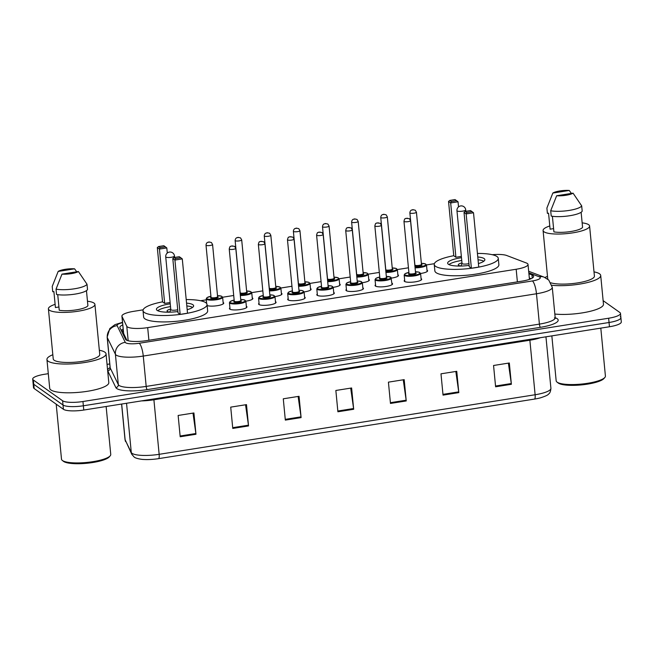 <?xml version="1.0" encoding="UTF-8"?>
<svg xmlns="http://www.w3.org/2000/svg" width="654" height="654" viewBox="0 0 654 654"><rect width="100%" height="100%" fill="white"/><g stroke="black" fill="none" stroke-linecap="round" stroke-linejoin="round"><path stroke-width="0.98" d="M223.12 302.45A8.796 2.027 174.5 0 1 223.39 302.606A8.796 2.027 174.5 0 1 223.742 303.096A8.796 2.027 174.5 0 1 217.079 305.72A8.796 2.027 174.5 0 1 207.146 305.557M252.248 297.832A8.796 2.027 174.5 0 1 252.518 297.995A8.796 2.027 174.5 0 1 252.861 298.486A8.796 2.027 174.5 0 1 245.847 301.159M281.367 293.221A8.796 2.027 174.5 0 1 281.637 293.376A8.796 2.027 174.5 0 1 281.98 293.867A8.796 2.027 174.5 0 1 274.974 296.548M310.495 288.61A8.796 2.027 174.5 0 1 310.764 288.766A8.796 2.027 174.5 0 1 311.108 289.256A8.796 2.027 174.5 0 1 304.094 291.929M339.614 283.991A8.796 2.027 174.5 0 1 339.884 284.155A8.796 2.027 174.5 0 1 340.227 284.637A8.796 2.027 174.5 0 1 333.221 287.319M368.742 279.381A8.796 2.027 174.5 0 1 369.011 279.536A8.796 2.027 174.5 0 1 369.355 280.026A8.796 2.027 174.5 0 1 362.341 282.7M397.861 274.762A8.796 2.027 174.5 0 1 398.131 274.925A8.796 2.027 174.5 0 1 398.474 275.416A8.796 2.027 174.5 0 1 391.46 278.089A8.249 1.897 174.5 0 1 384.495 280.615A8.249 1.897 174.5 0 1 375.363 280.092A8.249 1.897 174.5 0 1 375.044 279.634L375.829 278.375L379.761 277.018M426.98 270.151A8.796 2.027 174.5 0 1 427.258 270.306A8.796 2.027 174.5 0 1 427.602 270.797A8.796 2.027 174.5 0 1 420.587 273.478M421.078 278.596A8.796 2.027 174.5 0 1 421.348 278.759A8.796 2.027 174.5 0 1 421.691 279.242A8.796 2.027 174.5 0 1 414.268 281.98A8.796 2.027 174.5 0 1 404.532 281.424A8.796 2.027 174.5 0 1 404.18 280.934A8.796 2.027 174.5 0 1 404.663 280.182M391.959 283.215A8.796 2.027 174.5 0 1 392.228 283.37A8.796 2.027 174.5 0 1 392.572 283.861A8.796 2.027 174.5 0 1 385.141 286.591A8.796 2.027 174.5 0 1 375.404 286.035A8.796 2.027 174.5 0 1 375.061 285.545A8.796 2.027 174.5 0 1 375.543 284.792M304.584 297.055A8.796 2.027 174.5 0 1 304.862 297.21A8.796 2.027 174.5 0 1 305.205 297.701A8.796 2.027 174.5 0 1 297.774 300.431A8.796 2.027 174.5 0 1 288.038 299.875A8.796 2.027 174.5 0 1 287.695 299.385A8.796 2.027 174.5 0 1 288.169 298.633M246.345 306.285A8.796 2.027 174.5 0 1 246.615 306.44A8.796 2.027 174.5 0 1 246.959 306.93A8.796 2.027 174.5 0 1 239.528 309.661A8.796 2.027 174.5 0 1 229.791 309.105A8.796 2.027 174.5 0 1 229.448 308.614A8.796 2.027 174.5 0 1 229.93 307.862M275.465 301.666A8.796 2.027 174.5 0 1 275.735 301.829A8.796 2.027 174.5 0 1 276.078 302.32A8.796 2.027 174.5 0 1 268.655 305.05A8.796 2.027 174.5 0 1 258.91 304.494A8.796 2.027 174.5 0 1 258.567 304.004A8.796 2.027 174.5 0 1 259.049 303.252M333.712 292.436A8.796 2.027 174.5 0 1 333.981 292.6A8.796 2.027 174.5 0 1 334.325 293.09A8.796 2.027 174.5 0 1 326.902 295.821A8.796 2.027 174.5 0 1 317.157 295.265A8.796 2.027 174.5 0 1 316.814 294.774A8.796 2.027 174.5 0 1 317.296 294.022M362.831 287.825A8.796 2.027 174.5 0 1 363.101 287.981A8.796 2.027 174.5 0 1 363.452 288.471A8.796 2.027 174.5 0 1 356.021 291.202A8.796 2.027 174.5 0 1 346.285 290.646A8.796 2.027 174.5 0 1 345.941 290.163A8.796 2.027 174.5 0 1 346.416 289.403M143.12 309.841L133.759 311.32A16.489 3.793 -5.5 0 0 121.914 316.144A16.489 3.793 -5.5 0 0 122.004 316.462L126.786 326.281A16.489 3.793 -5.5 0 0 127.342 326.886A16.489 3.793 -5.5 0 0 147.681 327.629L516.169 269.252A16.489 3.793 -5.5 0 0 528.015 264.429A16.489 3.793 -5.5 0 0 526.331 262.982L506.727 255.51A16.489 3.793 -5.5 0 0 492.233 254.7M121.914 316.144L123.581 333.426L126.851 340.309M434.346 263.693L426.482 264.944M408.439 267.805L397.362 269.554M379.32 272.416L368.235 274.173M350.192 277.026L339.115 278.784M321.073 281.645L309.988 283.403M291.954 286.256L280.868 288.013M262.826 290.875L251.741 292.624M233.707 295.485L222.622 297.243M206.304 299.826L200.549 300.742M122.764 324.924A16.489 3.793 -5.5 0 0 119.854 327.441A16.489 3.793 -5.5 0 0 119.944 327.76L125.56 339.295A16.489 3.793 -5.5 0 0 126.116 339.9A16.489 3.793 -5.5 0 0 146.455 340.644L521.786 281.179A16.489 3.793 -5.5 0 0 533.631 276.356A16.489 3.793 -5.5 0 0 531.955 274.909L528.914 273.756M603.127 300.644L619.837 312.489A16.489 3.793 174.5 0 1 620.482 313.405A16.489 3.793 174.5 0 1 608.637 318.228L82.952 401.515A16.489 3.793 174.5 0 1 62.612 400.771L33.346 380.015A16.489 3.793 174.5 0 1 32.7 379.099A16.489 3.793 174.5 0 1 44.546 374.276L48.298 373.679M107.052 364.376L109.741 363.951M620.245 316.749A16.489 3.793 174.5 0 1 620.891 317.664L621.3 321.932A16.489 3.793 174.5 0 1 609.454 326.755L83.769 410.042A16.489 3.793 174.5 0 1 63.43 409.298L34.163 388.541L33.755 384.282A16.489 3.793 174.5 0 1 33.109 383.358A16.489 3.793 174.5 0 0 33.755 384.282L63.021 405.03L33.755 384.282L33.346 380.015M83.769 410.042L83.36 405.774A16.489 3.793 174.5 0 1 63.021 405.03A16.489 3.793 174.5 0 0 83.36 405.774L609.046 322.496L83.36 405.774L82.952 401.515M620.891 317.664A16.489 3.793 174.5 0 1 609.046 322.496A16.489 3.793 174.5 0 0 620.891 317.664L620.482 313.405M529.323 278.015L531.113 278.694M121.17 330.278A16.489 3.793 174.5 0 1 123.173 329.183M508.395 363.133L511.289 383.538A4.398 1.104 81 0 1 511.379 384.29L509.327 362.986L493.557 365.488L495.609 386.792L511.379 384.29M455.83 371.464L458.716 391.869A4.398 1.104 81 0 1 458.806 392.621L456.754 371.317L440.984 373.818L443.036 395.122L458.806 392.621M403.256 379.794L406.15 400.199A4.398 1.104 81 0 1 406.24 400.951L404.188 379.647L388.419 382.149L390.471 403.444L406.24 400.951M192.987 413.107L195.873 433.512A4.398 1.104 81 0 1 195.963 434.264L193.919 412.96L178.141 415.462L180.193 436.758L195.963 434.264M245.552 404.777L248.446 425.182A4.398 1.104 81 0 1 248.536 425.934L246.484 404.63L230.715 407.131L232.767 428.435L248.536 425.934M298.126 396.455L301.012 416.851A4.398 1.104 81 0 1 301.102 417.604L299.05 396.308L283.28 398.801L285.332 420.105L301.102 417.604M350.691 388.124L353.585 408.521A4.398 1.104 81 0 1 353.675 409.273L351.623 387.977L335.854 390.471L337.897 411.775L353.675 409.273M534.514 399.079A5.494 1.373 -99 0 0 535.119 394.746A21.991 5.06 -5.5 0 0 550.913 388.321C550.668 391.419 549.842 393.373 548.428 394.174C548.027 395.032 545.338 396.267 540.351 397.869A18.034 4.145 174.5 0 1 534.514 399.079L158.546 458.65A18.034 4.145 174.5 0 1 143.357 459.46C143.128 459.59 135.77 458.716 134.103 456.974L131.789 454.293L125.004 439.431A21.991 5.06 -5.5 0 0 125.127 439.848A5.494 5.33 154.1 0 0 125.625 441.622M34.163 388.541A16.489 3.793 174.5 0 1 33.517 387.618L32.7 379.099M106.136 406.494L110.747 454.424A24.738 5.69 174.5 0 1 110.183 455.83L109.218 456.942A23.642 5.436 174.5 0 1 86.998 463.253A23.642 5.436 174.5 0 1 63.626 461.446A23.642 5.436 174.5 0 1 63.487 461.348A23.642 5.436 174.5 0 1 63.364 461.242M110.183 455.83A24.738 5.69 174.5 0 1 86.933 462.435A24.738 5.69 174.5 0 1 62.473 460.547A24.738 5.69 174.5 0 1 62.326 460.441A24.738 5.69 174.5 0 1 61.501 459.173L56.203 404.172M99.343 350.25A29.683 6.826 174.5 0 1 104.877 352.187A29.683 6.826 174.5 0 1 106.038 353.839A29.683 6.826 174.5 0 1 80.965 363.052A29.683 6.826 174.5 0 1 48.102 361.18A29.683 6.826 174.5 0 1 46.941 359.528A29.683 6.826 174.5 0 1 52.827 354.73M106.038 353.839L108.801 382.598A29.683 6.826 174.5 0 1 83.737 391.811A29.683 6.826 174.5 0 1 50.865 389.939A29.683 6.826 174.5 0 1 49.704 388.288L46.941 359.528M87.481 301.224A23.364 5.371 174.5 0 1 94.004 303.088A23.364 5.371 174.5 0 1 94.92 304.388A23.364 5.371 174.5 0 1 75.194 311.639A23.364 5.371 174.5 0 1 49.328 310.168A23.364 5.371 174.5 0 1 48.412 308.868A23.364 5.371 174.5 0 1 55.116 304.339M94.92 304.388L99.743 354.443A23.364 5.371 174.5 0 1 80.017 361.695A23.364 5.371 174.5 0 1 54.143 360.223A23.364 5.371 174.5 0 1 53.227 358.923L48.412 308.868M58.925 306.996L55.426 307.543L53.89 291.57L52.737 291.749L52.222 286.427L58.173 271.426A10.995 2.526 174.5 0 1 74.581 268.827L58.173 271.426M74.581 268.827L76.731 271.794M57.732 294.652L59.236 310.249A16.489 3.793 174.5 0 0 76.24 309.873A16.489 3.793 174.5 0 0 87.906 305.704L86.459 290.629M78.398 271.533A10.995 2.526 174.5 0 1 61.983 274.132L78.398 271.533L87.007 284.22A17.593 4.047 174.5 0 1 74.491 288.782A17.593 4.047 174.5 0 1 56.04 289.133L56.546 294.455A17.593 4.047 174.5 0 0 75.006 294.112A17.593 4.047 174.5 0 0 87.522 289.55L87.007 284.22M61.983 274.132L56.04 289.133M186.202 299.573A32.16 7.398 174.5 0 1 205.781 302.679A32.16 7.398 174.5 0 1 207.04 304.47A32.16 7.398 174.5 0 1 179.883 314.451A32.16 7.398 174.5 0 1 144.272 312.424A32.16 7.398 174.5 0 1 143.013 310.634A32.16 7.398 174.5 0 1 162.535 301.846M207.04 304.47L207.653 310.863A32.16 7.398 174.5 0 1 180.496 320.844A32.16 7.398 174.5 0 1 144.894 318.817A32.16 7.398 174.5 0 1 143.635 317.026L143.013 310.634M177.896 311.557A18.688 4.3 174.5 0 1 157.156 310.38A18.688 4.3 174.5 0 1 156.42 309.342A18.688 4.3 174.5 0 1 170.253 303.816M186.545 303.113A18.688 4.3 174.5 0 1 192.897 304.723A18.688 4.3 174.5 0 1 193.633 305.761A18.688 4.3 174.5 0 1 187.183 309.718M175.574 258.616L180.831 257.782L179.302 256.703L174.046 257.537L175.574 258.616L174.929 260.063L172.795 258.551L178.027 312.874L180.161 314.386L187.518 313.217L182.286 258.902L174.929 260.063L180.161 314.386M165.339 246.803L163.819 245.724L158.562 246.55L160.083 247.637L165.339 246.803L166.803 247.915L159.445 249.084L157.312 247.572L162.535 301.886L164.669 303.399L170.13 302.532M160.083 247.637L159.445 249.084L164.669 303.399M166.803 247.915L167.293 253.049M157.312 247.572L158.562 246.55M180.831 257.782L182.286 258.902M172.795 258.551L174.046 257.537M170.751 309.04A8.249 1.897 -5.5 0 0 167.072 311.002A8.249 1.897 -5.5 0 0 167.399 311.468A8.249 1.897 -5.5 0 0 170.105 312.162M157.802 310.756A18.14 4.177 174.5 0 1 170.514 306.603M186.815 305.941A18.14 4.177 174.5 0 1 192.546 307.413M170.825 309.448A4.398 1.014 -5.5 0 0 170.8 309.571A4.398 1.014 -5.5 0 0 170.972 309.816A4.398 1.014 -5.5 0 0 177.725 309.743M600.805 328.12L605.416 376.058A24.738 5.69 174.5 0 1 604.852 377.464L603.887 378.568A23.642 5.436 174.5 0 1 581.668 384.879A23.642 5.436 174.5 0 1 558.295 383.072A23.642 5.436 174.5 0 1 558.156 382.974A23.642 5.436 174.5 0 1 558.034 382.868M604.852 377.464A24.738 5.69 174.5 0 1 581.602 384.062A24.738 5.69 174.5 0 1 557.143 382.173A24.738 5.69 174.5 0 1 556.995 382.067A24.738 5.69 174.5 0 1 556.17 380.8L551.845 335.878M594.004 271.876A29.683 6.826 174.5 0 1 599.538 273.813A29.683 6.826 174.5 0 1 600.707 275.465A29.683 6.826 174.5 0 1 583.777 283.362A29.683 6.826 174.5 0 1 551.878 285.267M600.707 275.465L603.47 304.224A29.683 6.826 174.5 0 1 586.663 312.097A29.683 6.826 174.5 0 1 554.837 314.043M582.142 222.851A23.364 5.371 174.5 0 1 588.674 224.714A23.364 5.371 174.5 0 1 589.589 226.014A23.364 5.371 174.5 0 1 569.863 233.265A23.364 5.371 174.5 0 1 543.997 231.794A23.364 5.371 174.5 0 1 543.082 230.494A23.364 5.371 174.5 0 1 549.785 225.973M589.589 226.014L594.412 276.07A23.364 5.371 174.5 0 1 577.278 282.961A23.364 5.371 174.5 0 1 550.856 282.798M553.586 228.622L550.096 229.178L548.559 213.196L547.406 213.384L546.891 208.054L552.834 193.061A10.995 2.526 174.5 0 1 569.25 190.453L552.834 193.061M569.25 190.453L571.4 193.421M552.401 216.278L553.905 231.876A16.489 3.793 174.5 0 0 570.909 231.5A16.489 3.793 174.5 0 0 582.575 227.33L581.128 212.264M544.986 277.509A29.683 6.826 174.5 0 1 547.496 276.356M573.059 193.159A10.995 2.526 174.5 0 1 556.652 195.759L573.059 193.159L581.676 205.855A17.593 4.047 174.5 0 1 569.16 210.416A17.593 4.047 174.5 0 1 550.701 210.76L551.216 216.082A17.593 4.047 174.5 0 0 569.675 215.738A17.593 4.047 174.5 0 0 582.191 211.177L581.676 205.855M556.652 195.759L550.701 210.76M477.428 253.433A32.16 7.398 174.5 0 1 497.007 256.54A32.16 7.398 174.5 0 1 498.266 258.33A32.16 7.398 174.5 0 1 471.109 268.312A32.16 7.398 174.5 0 1 435.507 266.284A32.16 7.398 174.5 0 1 434.248 264.494A32.16 7.398 174.5 0 1 453.762 255.706M498.266 258.33L498.879 264.723A32.16 7.398 174.5 0 1 471.722 274.705A32.16 7.398 174.5 0 1 436.12 272.677A32.16 7.398 174.5 0 1 434.861 270.887L434.248 264.494M469.122 265.418A18.688 4.3 174.5 0 1 448.382 264.241A18.688 4.3 174.5 0 1 447.655 263.202A18.688 4.3 174.5 0 1 461.479 257.676M477.772 256.973A18.688 4.3 174.5 0 1 484.132 258.575A18.688 4.3 174.5 0 1 484.859 259.622A18.688 4.3 174.5 0 1 478.409 263.57M466.801 212.476L472.057 211.643L470.528 210.563L465.272 211.397L466.801 212.476L466.155 213.923L464.021 212.411L469.253 266.726L471.387 268.246L478.744 267.077L473.512 212.763L466.155 213.923L471.387 268.246M456.574 200.664L455.045 199.576L449.789 200.41L451.317 201.497L456.574 200.664L458.029 201.775L450.671 202.944L448.538 201.432L453.77 255.747L455.903 257.259L461.356 256.393M451.317 201.497L450.671 202.944L455.903 257.259M458.029 201.775L458.528 206.909M448.538 201.432L449.789 200.41M472.057 211.643L473.512 212.763M464.021 212.411L465.272 211.397M461.977 262.9A8.249 1.897 -5.5 0 0 458.307 264.862A8.249 1.897 -5.5 0 0 458.626 265.32A8.249 1.897 -5.5 0 0 461.34 266.023M449.028 264.617A18.14 4.177 174.5 0 1 461.749 260.464M478.041 259.793A18.14 4.177 174.5 0 1 483.78 261.265M462.051 263.309A4.398 1.014 -5.5 0 0 462.035 263.431A4.398 1.014 -5.5 0 0 462.206 263.676A4.398 1.014 -5.5 0 0 468.951 263.603M128.176 340.75L126.786 326.281M123.385 331.357A16.489 15.99 154.1 0 0 122.061 332.101M148.899 340.26L147.681 327.629M123.671 333.769L122.004 316.462M517.388 281.874L516.169 269.252M122.543 322.684A10.995 2.526 -5.5 0 0 117.14 325.651L125.257 342.353A10.995 2.526 -5.5 0 0 125.633 342.753A10.995 2.526 -5.5 0 0 139.196 343.252L532.405 280.95A10.995 2.526 -5.5 0 0 539.869 277.124A10.995 2.526 -5.5 0 0 539.182 276.773L528.824 272.824M539.182 276.773A10.995 9.704 110.9 0 1 544.12 277.149L548.763 280.067L552.27 287.335A21.991 5.06 174.5 0 1 536.476 293.76L143.267 356.062A21.991 5.06 174.5 0 1 116.142 355.073A21.991 5.06 174.5 0 1 115.406 354.264L118.325 384.617A21.991 5.06 -5.5 0 0 119.061 385.427A21.991 5.06 -5.5 0 0 146.185 386.416L539.403 324.114A21.991 5.06 -5.5 0 0 555.189 317.689L555.45 318.351L554.428 317.828M555.197 317.746L555.663 317.918A24.738 5.69 174.5 0 1 540.417 327.319L147.207 389.62A2.747 0.687 81 0 1 146.185 386.416L143.267 356.062A10.995 2.755 -99 0 0 139.196 343.252M147.207 389.62A24.738 5.69 174.5 0 1 116.69 388.501A24.738 5.69 174.5 0 1 115.864 387.601L107.738 370.9A24.738 5.69 174.5 0 1 107.657 370.704M107.608 370.139A24.738 5.69 174.5 0 1 110.085 367.564M62.612 400.771L63.43 409.298M608.637 318.228L609.454 326.755M125.257 342.353A10.995 10.66 154.1 0 0 115.406 354.264L107.281 337.57L110.199 367.924L118.325 384.617A2.747 2.665 -25.9 0 1 115.864 387.601M117.14 325.651A10.995 10.66 154.1 0 0 107.281 337.57A21.991 5.06 174.5 0 1 107.158 337.145L110.085 367.499A21.991 5.06 -5.5 0 0 110.199 367.924A2.747 2.665 -25.9 0 1 107.738 370.9M532.405 280.95A10.995 2.755 -99 0 1 536.476 293.76L539.403 324.114A2.747 0.687 81 0 0 540.417 327.319M555.663 317.918A2.747 2.428 -69.1 0 1 555.246 317.967M532.258 278.089L531.955 274.909M529.805 339.369A5.494 1.373 -99 0 0 529.871 340.219L153.903 399.782A21.991 5.06 174.5 0 1 141.436 400.902M540.359 337.701A21.991 5.06 174.5 0 1 529.871 340.219L535.119 394.746L159.151 454.317A5.494 1.373 81 0 1 158.546 458.65M121.677 404.033L125.127 439.848L131.291 452.519A21.991 5.06 -5.5 0 0 132.026 453.32A21.991 5.06 -5.5 0 0 159.151 454.317L153.903 399.782A5.494 1.373 -99 0 1 153.837 398.94M131.789 454.293A5.494 5.33 154.1 0 1 131.291 452.519L126.541 403.265M353.585 408.521L337.832 411.023M301.012 416.851L285.258 419.345M248.446 425.182L232.693 427.675M195.873 433.512L180.12 436.005M406.15 400.199L390.397 402.692M458.716 391.869L442.962 394.362M511.289 383.538L495.536 386.032M171.323 257.292A4.398 1.014 -5.5 0 0 174.479 256.008A4.398 4.398 0 0 0 169.419 252.084A4.398 4.398 0 0 0 165.724 256.85A4.398 1.014 -5.5 0 0 165.903 257.096A4.398 1.014 -5.5 0 0 171.323 257.292M462.55 211.152A4.398 1.014 -5.5 0 0 465.713 209.869A4.398 4.398 0 0 0 460.645 205.945A4.398 4.398 0 0 0 456.958 210.711A4.398 1.014 -5.5 0 0 457.13 210.956A4.398 1.014 -5.5 0 0 462.55 211.152M246.476 307.682L245.847 301.126A8.249 1.897 174.5 0 1 238.882 303.685A8.249 1.897 174.5 0 1 229.75 303.162A8.249 1.897 174.5 0 1 229.431 302.704L230.216 301.445L234.148 300.088A7.693 1.774 -5.5 0 0 230.224 302.549A7.693 1.774 -5.5 0 0 239.724 302.9A7.693 1.774 -5.5 0 0 244.948 300.219A7.693 1.774 -5.5 0 0 240.713 299.475M240.836 300.619A3.85 0.883 174.5 0 1 241.269 300.799A3.85 0.883 174.5 0 1 238.653 302.14A3.85 0.883 174.5 0 1 233.903 301.968A3.85 0.883 174.5 0 1 234.271 301.241M240.819 300.538L235.792 248.348A3.295 0.76 174.5 0 1 233.012 249.37A3.295 0.76 174.5 0 1 229.358 249.166A3.295 0.76 174.5 0 1 229.227 248.978L234.255 301.167A3.295 0.76 -5.5 0 0 234.377 301.347A3.295 0.76 -5.5 0 0 238.031 301.559A3.295 0.76 -5.5 0 0 240.819 300.538L240.901 300.717M232.783 245.92L231.729 246.084L232.783 245.92M275.604 303.072L274.966 296.507A8.249 1.897 174.5 0 1 268.009 299.074A8.249 1.897 174.5 0 1 258.878 298.551A8.249 1.897 174.5 0 1 258.551 298.093L259.336 296.834L263.268 295.477A7.693 1.774 -5.5 0 0 259.352 297.938A7.693 1.774 -5.5 0 0 268.843 298.281A7.693 1.774 -5.5 0 0 274.067 295.6A7.693 1.774 -5.5 0 0 269.84 294.864M269.963 296A3.85 0.883 174.5 0 1 270.388 296.188A3.85 0.883 174.5 0 1 267.78 297.529A3.85 0.883 174.5 0 1 263.031 297.349A3.85 0.883 174.5 0 1 263.399 296.622M269.938 295.919L264.919 243.729A3.295 0.76 174.5 0 1 262.131 244.759A3.295 0.76 174.5 0 1 258.477 244.547A3.295 0.76 174.5 0 1 258.346 244.367L263.374 296.556A3.295 0.76 -5.5 0 0 263.505 296.736A3.295 0.76 -5.5 0 0 267.159 296.941A3.295 0.76 -5.5 0 0 269.938 295.919L270.02 296.107M261.902 241.301L260.848 241.473L261.902 241.301M304.723 298.453L304.094 291.897A8.249 1.897 174.5 0 1 297.129 294.455A8.249 1.897 174.5 0 1 287.997 293.94A8.249 1.897 174.5 0 1 287.678 293.474L288.463 292.224L292.395 290.858A7.693 1.774 -5.5 0 0 288.471 293.319A7.693 1.774 -5.5 0 0 297.962 293.671A7.693 1.774 -5.5 0 0 303.194 290.989A7.693 1.774 -5.5 0 0 298.96 290.245M299.082 291.39A3.85 0.883 174.5 0 1 299.516 291.57A3.85 0.883 174.5 0 1 296.9 292.91A3.85 0.883 174.5 0 1 292.15 292.739A3.85 0.883 174.5 0 1 292.518 292.011M299.066 291.308L294.038 239.119A3.295 0.76 174.5 0 1 291.251 240.141A3.295 0.76 174.5 0 1 287.605 239.936A3.295 0.76 174.5 0 1 287.474 239.748L292.502 291.937A3.295 0.76 -5.5 0 0 292.624 292.125A3.295 0.76 -5.5 0 0 296.278 292.33A3.295 0.76 -5.5 0 0 299.066 291.308L299.14 291.488M291.022 236.691L289.975 236.854L291.022 236.691M317.125 289.321A8.249 1.897 174.5 0 1 316.798 288.864L317.582 287.605L321.515 286.248A7.693 1.774 -5.5 0 0 317.599 288.708A7.693 1.774 -5.5 0 0 327.09 289.052A7.693 1.774 -5.5 0 0 332.314 286.378A7.693 1.774 -5.5 0 0 328.087 285.635L331.619 286.002L333.213 287.286A8.249 1.897 174.5 0 1 326.248 289.845A8.249 1.897 174.5 0 1 317.125 289.321M328.202 286.771A3.85 0.883 174.5 0 1 328.635 286.959A3.85 0.883 174.5 0 1 326.019 288.3A3.85 0.883 174.5 0 1 321.277 288.12A3.85 0.883 174.5 0 1 321.645 287.392M328.185 286.689L323.166 234.508A3.295 0.76 174.5 0 1 320.378 235.53A3.295 0.76 174.5 0 1 316.724 235.317A3.295 0.76 174.5 0 1 316.593 235.138L321.621 287.327A3.295 0.76 -5.5 0 0 321.752 287.507A3.295 0.76 -5.5 0 0 325.398 287.719A3.295 0.76 -5.5 0 0 328.185 286.689L328.267 286.877M320.149 232.072L319.095 232.244L320.149 232.072M362.97 289.231L362.341 282.667A8.249 1.897 174.5 0 1 355.375 285.226A8.249 1.897 174.5 0 1 346.244 284.711A8.249 1.897 174.5 0 1 345.925 284.253L346.71 282.994L350.642 281.629M350.642 281.653A7.693 1.774 -5.5 0 0 346.718 284.089A7.693 1.774 -5.5 0 0 356.209 284.441A7.693 1.774 -5.5 0 0 361.441 281.76A7.693 1.774 -5.5 0 0 357.207 281.016L360.738 281.383L362.341 282.667M357.329 282.16A3.85 0.883 174.5 0 1 357.754 282.34A3.85 0.883 174.5 0 1 355.147 283.681A3.85 0.883 174.5 0 1 350.397 283.509A3.85 0.883 174.5 0 1 350.765 282.781M357.313 282.078L352.285 229.889A3.295 0.76 174.5 0 1 349.498 230.911A3.295 0.76 174.5 0 1 345.852 230.707A3.295 0.76 174.5 0 1 345.721 230.527L350.74 282.708A3.295 0.76 -5.5 0 0 350.871 282.896A3.295 0.76 -5.5 0 0 354.525 283.1A3.295 0.76 -5.5 0 0 357.313 282.078L357.386 282.258M349.269 227.461L348.222 227.625L349.269 227.461M379.761 277.034A7.693 1.774 -5.5 0 0 375.837 279.479A7.693 1.774 -5.5 0 0 385.337 279.822A7.693 1.774 -5.5 0 0 390.561 277.149A7.693 1.774 -5.5 0 0 386.334 276.405M386.449 277.549A3.85 0.883 174.5 0 1 386.882 277.729A3.85 0.883 174.5 0 1 384.266 279.07A3.85 0.883 174.5 0 1 379.524 278.898A3.85 0.883 174.5 0 1 379.892 278.171M386.432 277.468L381.405 225.278A3.295 0.76 174.5 0 1 378.625 226.3A3.295 0.76 174.5 0 1 374.971 226.096A3.295 0.76 174.5 0 1 374.84 225.908L379.868 278.097A3.295 0.76 -5.5 0 0 379.999 278.277A3.295 0.76 -5.5 0 0 383.645 278.49A3.295 0.76 -5.5 0 0 386.432 277.468L386.514 277.648M378.396 222.851L377.342 223.014L378.396 222.851M421.217 280.002L420.579 273.437A8.249 1.897 174.5 0 1 413.622 276.004A8.249 1.897 174.5 0 1 404.491 275.481A8.249 1.897 174.5 0 1 404.164 275.023L404.957 273.764L408.889 272.407M408.889 272.424A7.693 1.774 -5.5 0 0 404.965 274.868A7.693 1.774 -5.5 0 0 414.456 275.211A7.693 1.774 -5.5 0 0 419.68 272.53A7.693 1.774 -5.5 0 0 415.454 271.786L418.985 272.154L420.579 273.437M415.576 272.931A3.85 0.883 174.5 0 1 416.001 273.119A3.85 0.883 174.5 0 1 413.393 274.459A3.85 0.883 174.5 0 1 408.644 274.279A3.85 0.883 174.5 0 1 409.012 273.552M415.56 272.849L410.532 220.66A3.295 0.76 174.5 0 1 407.744 221.69A3.295 0.76 174.5 0 1 404.09 221.477A3.295 0.76 174.5 0 1 403.968 221.297L408.987 273.478A3.295 0.76 -5.5 0 0 409.118 273.666A3.295 0.76 -5.5 0 0 412.772 273.871A3.295 0.76 -5.5 0 0 415.56 272.849L415.633 273.037M407.516 218.232L406.469 218.403L407.516 218.232M217.496 295.624L221.608 296.205L222.63 297.292A8.249 1.897 174.5 0 1 215.665 299.851A8.249 1.897 174.5 0 1 206.533 299.328A8.249 1.897 174.5 0 1 206.214 298.87L206.656 303.513M206.214 298.87L206.999 297.619L210.931 296.254A7.693 1.774 -5.5 0 0 207.007 298.714A7.693 1.774 -5.5 0 0 216.499 299.066A7.693 1.774 -5.5 0 0 221.731 296.385A7.693 1.774 -5.5 0 0 217.496 295.641M217.618 296.785A3.85 0.883 174.5 0 1 218.044 296.965A3.85 0.883 174.5 0 1 215.436 298.306A3.85 0.883 174.5 0 1 210.686 298.134A3.85 0.883 174.5 0 1 211.054 297.406M211.087 297.456L211.029 297.333A3.295 0.76 -5.5 0 0 211.16 297.521A3.295 0.76 -5.5 0 0 214.814 297.725A3.295 0.76 -5.5 0 0 217.602 296.703L217.676 296.883M206.01 245.144C206.116 243.934 206.574 243.035 207.383 242.462L209.018 241.964L211.406 242.503L212.575 244.514A3.295 0.76 174.5 0 1 209.787 245.536A3.295 0.76 174.5 0 1 206.141 245.332A3.295 0.76 174.5 0 1 206.01 245.144L211.029 297.333M208.512 242.25L209.558 242.086L208.512 242.25M246.615 291.005L250.727 291.586L251.749 292.681A8.249 1.897 174.5 0 1 240.337 295.518M240.271 294.84A7.693 1.774 -5.5 0 0 248.487 293.826A7.693 1.774 -5.5 0 0 250.85 291.766A7.693 1.774 -5.5 0 0 246.623 291.03M246.738 292.166A3.85 0.883 174.5 0 1 247.171 292.354A3.85 0.883 174.5 0 1 244.98 293.621A3.85 0.883 174.5 0 1 240.157 293.679M240.214 292.837L240.157 292.722A3.295 0.76 -5.5 0 0 240.288 292.902A3.295 0.76 -5.5 0 0 243.934 293.115A3.295 0.76 -5.5 0 0 246.722 292.085L246.803 292.264M235.129 240.533C235.236 239.315 235.693 238.424 236.511 237.852L238.146 237.353L240.533 237.893L241.694 239.904A3.295 0.76 174.5 0 1 238.914 240.925A3.295 0.76 174.5 0 1 235.26 240.713A3.295 0.76 174.5 0 1 235.129 240.533L240.157 292.722M237.631 237.639L238.685 237.467L237.631 237.639M269.391 290.229A7.693 1.774 -5.5 0 0 277.607 289.215A7.693 1.774 -5.5 0 0 279.969 287.155A7.693 1.774 -5.5 0 0 275.743 286.411L279.847 286.975L280.877 288.062A8.249 1.897 174.5 0 1 269.456 290.899M275.865 287.556A3.85 0.883 174.5 0 1 276.29 287.735A3.85 0.883 174.5 0 1 274.1 289.003A3.85 0.883 174.5 0 1 269.284 289.068M269.334 288.226L269.276 288.103A3.295 0.76 -5.5 0 0 269.407 288.291A3.295 0.76 -5.5 0 0 273.061 288.496A3.295 0.76 -5.5 0 0 275.849 287.474L275.923 287.654M264.257 235.914C264.355 234.704 264.821 233.813 265.63 233.233L267.265 232.742L269.652 233.274L270.821 235.285A3.295 0.76 174.5 0 1 268.034 236.307A3.295 0.76 174.5 0 1 264.38 236.102A3.295 0.76 174.5 0 1 264.257 235.914L269.276 288.103M266.758 233.02L267.805 232.857L266.758 233.02M304.862 281.784L308.974 282.356L309.996 283.452A8.249 1.897 174.5 0 1 298.584 286.288M298.518 285.618A7.693 1.774 -5.5 0 0 306.726 284.604A7.693 1.774 -5.5 0 0 309.097 282.544A7.693 1.774 -5.5 0 0 304.87 281.8M304.985 282.937A3.85 0.883 174.5 0 1 305.418 283.125A3.85 0.883 174.5 0 1 303.227 284.392A3.85 0.883 174.5 0 1 298.404 284.449M298.461 283.607L298.404 283.493A3.295 0.76 -5.5 0 0 298.535 283.673A3.295 0.76 -5.5 0 0 302.181 283.885A3.295 0.76 -5.5 0 0 304.968 282.855L305.05 283.043M293.376 231.303C293.483 230.094 293.94 229.194 294.758 228.622L296.393 228.123L298.78 228.663L299.941 230.674A3.295 0.76 174.5 0 1 297.161 231.696A3.295 0.76 174.5 0 1 293.507 231.491A3.295 0.76 174.5 0 1 293.376 231.303L298.404 283.493M295.878 228.409L296.932 228.238L295.878 228.409M327.638 280.999A7.693 1.774 -5.5 0 0 335.854 279.986A7.693 1.774 -5.5 0 0 338.216 277.925A7.693 1.774 -5.5 0 0 333.99 277.182L338.093 277.746L339.115 278.833A8.249 1.897 174.5 0 1 327.703 281.67M334.112 278.326A3.85 0.883 174.5 0 1 334.537 278.514A3.85 0.883 174.5 0 1 332.346 279.773A3.85 0.883 174.5 0 1 327.523 279.838M327.58 278.996L327.523 278.874A3.295 0.76 -5.5 0 0 327.654 279.062A3.295 0.76 -5.5 0 0 331.308 279.266A3.295 0.76 -5.5 0 0 334.088 278.244L334.169 278.424M322.504 226.693C322.602 225.475 323.06 224.584 323.877 224.003L325.512 223.513L327.899 224.052L329.068 226.055A3.295 0.76 174.5 0 1 326.281 227.085A3.295 0.76 174.5 0 1 322.626 226.873A3.295 0.76 174.5 0 1 322.504 226.693L327.523 278.874M324.997 223.791L326.052 223.627L324.997 223.791M356.765 276.389A7.693 1.774 -5.5 0 0 364.973 275.375A7.693 1.774 -5.5 0 0 367.344 273.315A7.693 1.774 -5.5 0 0 363.109 272.571L367.221 273.135L368.243 274.222A8.249 1.897 174.5 0 1 356.831 277.059M363.232 273.715A3.85 0.883 174.5 0 1 363.665 273.895A3.85 0.883 174.5 0 1 361.474 275.162A3.85 0.883 174.5 0 1 356.651 275.22M356.7 274.386L356.651 274.263A3.295 0.76 -5.5 0 0 356.773 274.443A3.295 0.76 -5.5 0 0 360.428 274.655A3.295 0.76 -5.5 0 0 363.215 273.634L363.289 273.813M351.623 222.074C351.729 220.864 352.187 219.965 352.997 219.392L354.632 218.894L357.019 219.433L358.188 221.444A3.295 0.76 174.5 0 1 355.4 222.466A3.295 0.76 174.5 0 1 351.754 222.262A3.295 0.76 174.5 0 1 351.623 222.074L356.651 274.263M354.125 219.18L355.179 219.016L354.125 219.18M392.237 267.936L396.34 268.516L397.362 269.612A8.249 1.897 174.5 0 1 385.95 272.44M385.885 271.77A7.693 1.774 -5.5 0 0 394.1 270.756A7.693 1.774 -5.5 0 0 396.463 268.696A7.693 1.774 -5.5 0 0 392.237 267.96M392.359 269.096A3.85 0.883 174.5 0 1 392.784 269.284A3.85 0.883 174.5 0 1 390.593 270.552A3.85 0.883 174.5 0 1 385.77 270.609M385.827 269.767L385.77 269.652A3.295 0.76 -5.5 0 0 385.901 269.832A3.295 0.76 -5.5 0 0 389.555 270.045A3.295 0.76 -5.5 0 0 392.335 269.015L392.416 269.195M380.742 217.463C380.849 216.245 381.307 215.354 382.124 214.782L383.759 214.283L386.146 214.823L387.315 216.826A3.295 0.76 174.5 0 1 384.527 217.856A3.295 0.76 174.5 0 1 380.873 217.643A3.295 0.76 174.5 0 1 380.742 217.463L385.77 269.652M383.244 214.569L384.299 214.398L383.244 214.569M421.356 263.325L425.468 263.905L426.49 264.993A8.249 1.897 174.5 0 1 415.069 267.829M415.004 267.159A7.693 1.774 -5.5 0 0 423.22 266.145A7.693 1.774 -5.5 0 0 425.591 264.085A7.693 1.774 -5.5 0 0 421.356 263.341M421.478 264.486A3.85 0.883 174.5 0 1 421.912 264.666A3.85 0.883 174.5 0 1 419.721 265.933A3.85 0.883 174.5 0 1 414.898 265.99M414.947 265.156L414.889 265.034A3.295 0.76 -5.5 0 0 415.02 265.222A3.295 0.76 -5.5 0 0 418.674 265.426A3.295 0.76 -5.5 0 0 421.462 264.404L421.536 264.584M409.87 212.844C409.976 211.634 410.434 210.743 411.243 210.163L412.878 209.672L415.265 210.204L416.434 212.215A3.295 0.76 174.5 0 1 413.647 213.237A3.295 0.76 174.5 0 1 410.001 213.032A3.295 0.76 174.5 0 1 409.87 212.844L414.889 265.034M412.372 209.95L413.418 209.787L412.372 209.95M123.287 330.376L121.693 331.349M529.454 279.364L528.015 264.429M552.27 287.335L555.189 317.689M110.085 367.499L110.207 367.957M544.12 277.149L528.669 271.263M122.511 322.332L114.941 324.654L109.815 328.545L107.158 337.145M550.913 388.321L545.951 336.81M125.004 439.431L121.595 404.049M63.487 461.348L62.326 460.441M174.618 257.447L174.479 256.008M170.8 309.571L165.724 256.85M170.8 309.514L169.746 312.13M543.082 230.494L547.766 279.193M558.156 382.974L556.995 382.067M465.852 211.307L465.713 209.869M462.035 263.431L456.958 210.711M462.026 263.374L460.98 265.982M240.713 299.458L244.253 299.843L245.847 301.126M229.227 248.978C230.233 245.127 230.224 247.032 231.205 246.018L234.623 246.337L235.792 248.348M229.431 302.704L230.061 309.268M269.84 294.84L273.372 295.224L274.966 296.507M258.346 244.367C259.352 240.517 259.344 242.413 260.325 241.408L263.75 241.727L264.919 243.729M258.551 298.093L259.18 304.65M298.96 290.229L302.491 290.613L304.094 291.897M287.474 239.748C288.471 235.898 288.471 237.803 289.452 236.789L292.869 237.108L294.038 239.119M287.678 293.474L288.308 300.039M316.593 235.138C317.599 231.287 317.591 233.192 318.572 232.178L321.997 232.497L323.166 234.508M316.798 288.864L317.427 295.42M333.213 287.286L333.842 293.842M345.721 230.527C346.718 226.668 346.71 228.573 347.691 227.559L351.116 227.878L352.285 229.889M345.925 284.253L346.555 290.809M386.326 276.389L390.928 277.231L392.089 284.613M374.84 225.908C375.846 222.058 375.837 223.962 376.818 222.949L380.244 223.267L381.405 225.278M375.044 279.634L375.674 286.19M403.968 221.297C404.965 217.447 404.957 219.343 405.938 218.33L409.363 218.657L410.532 220.66M404.164 275.023L404.801 281.58M212.575 244.514L217.602 296.703M222.63 297.292L223.259 303.848M241.694 239.904L246.722 292.085M251.749 292.681L252.379 299.238M270.821 235.285L275.849 287.474M280.877 288.062L281.506 294.619M299.941 230.674L304.968 282.855M309.996 283.452L310.625 290.008M329.068 226.055L334.088 278.244M339.115 278.833L339.753 285.397M358.188 221.444L363.215 273.634M368.243 274.222L368.872 280.779M387.315 216.826L392.335 269.015M397.362 269.612L398 276.168M416.434 212.215L421.462 264.404M426.49 264.993L427.119 271.549"/></g></svg>
